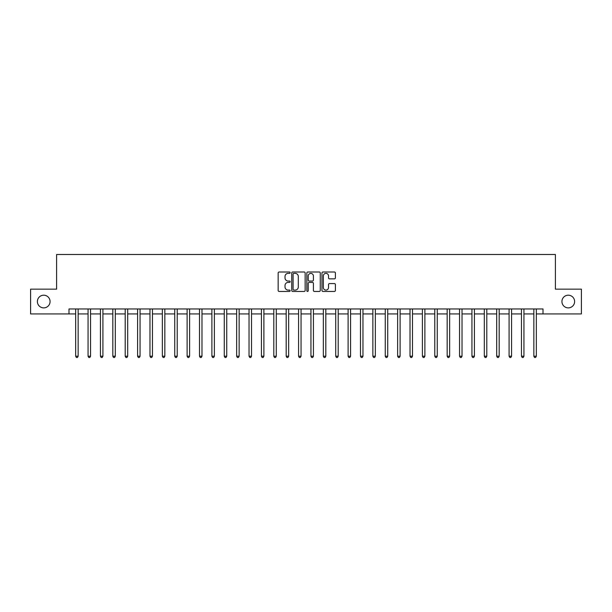 <?xml version="1.0" encoding="UTF-8"?>
<svg xmlns="http://www.w3.org/2000/svg" width="612" height="612" viewBox="0 0 612 612"><rect width="100%" height="100%" fill="white"/><g stroke="black" fill="none" stroke-linecap="round" stroke-linejoin="round"><path stroke-width="0.92" d="M290.149 272.684A0.681 0.681 0 0 0 289.468 272.003L279.141 272.003A0.972 0.972 0 0 0 278.162 272.975L278.162 290.478A0.972 0.972 0 0 0 279.141 291.45L289.468 291.45A0.681 0.681 0 0 0 290.149 290.769A0.681 0.681 0 0 0 289.468 290.088L288.13 290.088A3.114 3.114 0 0 1 285.024 286.982L285.024 285.521A3.114 3.114 0 0 1 288.13 282.407L289.468 282.407A0.681 0.681 0 0 0 290.149 281.727A0.681 0.681 0 0 0 289.468 281.046L288.13 281.046A3.114 3.114 0 0 1 285.024 277.94L285.024 276.479A3.114 3.114 0 0 1 288.13 273.365L289.468 273.365A0.681 0.681 0 0 0 290.149 272.684M561.931 301.54A6.342 6.342 0 0 0 568.273 307.882A6.342 6.342 0 0 0 574.614 301.54A6.342 6.342 0 0 0 568.273 295.198A6.342 6.342 0 0 0 561.931 301.54M37.386 301.54A6.342 6.342 0 0 0 43.727 307.882A6.342 6.342 0 0 0 50.069 301.54A6.342 6.342 0 0 0 43.727 295.198A6.342 6.342 0 0 0 37.386 301.54M334.42 278.858A0.972 0.972 0 0 0 335.391 277.886L335.391 272.975A0.972 0.972 0 0 0 334.42 272.003L322.945 272.003A0.972 0.972 0 0 0 321.973 272.975L321.973 290.478A0.972 0.972 0 0 0 322.945 291.45L334.42 291.45A0.972 0.972 0 0 0 335.391 290.478L335.391 284.549A0.972 0.972 0 0 0 334.42 283.578L329.508 283.578A0.972 0.972 0 0 0 328.537 284.549L328.537 287.487A2.601 2.601 0 0 1 325.936 290.088A2.601 2.601 0 0 1 323.335 287.487L323.335 275.966A2.601 2.601 0 0 1 325.936 273.365A2.601 2.601 0 0 1 328.537 275.966L328.537 277.886A0.972 0.972 0 0 0 329.508 278.858L334.42 278.858M68.988 313.925L30.6 313.925L30.6 289.162L56.602 289.162L56.602 254.485L555.398 254.485L555.398 289.162L581.4 289.162L581.4 313.925L543.012 313.925L543.012 308.968L68.988 308.968L68.988 313.925L75.674 313.925M305.151 272.975A0.972 0.972 0 0 0 304.179 272.003L292.704 272.003A0.972 0.972 0 0 0 291.733 272.975L291.733 290.478A0.972 0.972 0 0 0 292.704 291.45L304.179 291.45A0.972 0.972 0 0 0 305.151 290.478L305.151 272.975M307.821 272.003L319.296 272.003A0.972 0.972 0 0 1 320.267 272.975L320.267 290.478A0.972 0.972 0 0 1 319.296 291.45L314.384 291.45A0.972 0.972 0 0 1 313.413 290.478L313.413 283.379A0.972 0.972 0 0 0 312.441 282.407L309.182 282.407A0.972 0.972 0 0 0 308.211 283.379L308.211 290.769A0.681 0.681 0 0 1 307.53 291.45A0.681 0.681 0 0 1 306.849 290.769L306.849 272.975A0.972 0.972 0 0 1 307.821 272.003M78.152 313.925L88.059 313.925M90.538 313.925L100.437 313.925M102.915 313.925L112.822 313.925M115.301 313.925L125.208 313.925M127.686 313.925L137.593 313.925M140.064 313.925L149.971 313.925M152.449 313.925L162.356 313.925M164.835 313.925L174.741 313.925M177.212 313.925L187.119 313.925M189.598 313.925L199.504 313.925M201.983 313.925L211.89 313.925M214.368 313.925L224.275 313.925M226.746 313.925L236.653 313.925M239.131 313.925L249.038 313.925M251.517 313.925L261.423 313.925M263.894 313.925L273.801 313.925M276.28 313.925L286.187 313.925M288.665 313.925L298.572 313.925M301.05 313.925L310.95 313.925M313.428 313.925L323.335 313.925M325.813 313.925L335.72 313.925M338.199 313.925L348.106 313.925M350.577 313.925L360.483 313.925M362.962 313.925L372.869 313.925M375.347 313.925L385.254 313.925M387.725 313.925L397.632 313.925M400.11 313.925L410.017 313.925M412.496 313.925L422.402 313.925M424.881 313.925L434.788 313.925M437.259 313.925L447.165 313.925M449.644 313.925L459.551 313.925M462.029 313.925L471.936 313.925M474.407 313.925L484.314 313.925M486.792 313.925L496.699 313.925M499.178 313.925L509.085 313.925M511.563 313.925L521.462 313.925M523.941 313.925L533.848 313.925M536.326 313.925L543.012 313.925M293.775 273.365A0.681 0.681 0 0 0 293.094 274.046L293.094 289.415A0.681 0.681 0 0 0 293.775 290.088L295.183 290.088A3.114 3.114 0 0 0 298.296 286.982L298.296 276.479A3.114 3.114 0 0 0 295.183 273.365L293.775 273.365M313.413 276.02A2.601 2.601 0 0 0 310.812 273.419A2.601 2.601 0 0 0 308.211 276.02L308.211 280.074A0.972 0.972 0 0 0 309.182 281.046L312.441 281.046A0.972 0.972 0 0 0 313.413 280.074L313.413 276.02M78.275 308.968L78.221 309.098A0.987 0.987 0 0 0 78.152 309.465L78.152 356.222L75.674 356.222L75.674 309.465A0.987 0.987 0 0 0 75.605 309.098L75.551 308.968M78.152 356.222L77.41 357.515L76.416 357.515L75.674 356.222M90.653 308.968L90.607 309.098A0.987 0.987 86.6 0 0 90.538 309.465L90.538 356.222L88.059 356.222L88.059 309.465A0.987 0.987 86.6 0 0 87.983 309.098L87.937 308.968M90.538 356.222L89.788 357.515L88.801 357.515L88.059 356.222M103.038 308.968L102.992 309.098A0.987 0.987 86.6 0 0 102.915 309.465L102.915 356.222L100.437 356.222L100.437 309.465A0.987 0.987 86.6 0 0 100.368 309.098L100.322 308.968M102.915 356.222L102.173 357.515L101.187 357.515L100.437 356.222M115.423 308.968L115.37 309.098A0.987 0.987 86.6 0 0 115.301 309.465L115.301 356.222L112.822 356.222L112.822 309.465A0.987 0.987 86.6 0 0 112.753 309.098L112.7 308.968M115.301 356.222L114.559 357.515L113.564 357.515L112.822 356.222M127.809 308.968L127.755 309.098A0.987 0.987 86.6 0 0 127.686 309.465L127.686 356.222L125.208 356.222L125.208 309.465A0.987 0.987 86.6 0 0 125.139 309.098L125.085 308.968M127.686 356.222L126.944 357.515L125.95 357.515L125.208 356.222M140.186 308.968L140.14 309.098A0.987 0.987 86.6 0 0 140.064 309.465L140.064 356.222L137.593 356.222L137.593 309.465A0.987 0.987 86.6 0 0 137.516 309.098L137.47 308.968M140.064 356.222L139.322 357.515L138.335 357.515L137.593 356.222M152.572 308.968L152.518 309.098A0.987 0.987 86.6 0 0 152.449 309.465L152.449 356.222L149.971 356.222L149.971 309.465A0.987 0.987 86.6 0 0 149.902 309.098L149.848 308.968M152.449 356.222L151.707 357.515L150.713 357.515L149.971 356.222M164.957 308.968L164.903 309.098A0.987 0.987 86.6 0 0 164.835 309.465L164.835 356.222L162.356 356.222L162.356 309.465A0.987 0.987 86.6 0 0 162.287 309.098L162.234 308.968M164.835 356.222L164.093 357.515L163.098 357.515L162.356 356.222M177.335 308.968L177.289 309.098A0.987 0.987 86.6 0 0 177.212 309.465L177.212 356.222L174.741 356.222L174.741 309.465A0.987 0.987 86.6 0 0 174.665 309.098L174.619 308.968M177.212 356.222L176.47 357.515L175.483 357.515L174.741 356.222M189.72 308.968L189.674 309.098A0.987 0.987 86.6 0 0 189.598 309.465L189.598 356.222L187.119 356.222L187.119 309.465A0.987 0.987 86.6 0 0 187.05 309.098L186.997 308.968M189.598 356.222L188.856 357.515L187.869 357.515L187.119 356.222M202.105 308.968L202.052 309.098A0.987 0.987 86.6 0 0 201.983 309.465L201.983 356.222L199.504 356.222L199.504 309.465A0.987 0.987 86.6 0 0 199.435 309.098L199.382 308.968M201.983 356.222L201.241 357.515L200.246 357.515L199.504 356.222M214.491 308.968L214.437 309.098A0.987 0.987 86.6 0 0 214.368 309.465L214.368 356.222L211.89 356.222L211.89 309.465A0.987 0.987 86.6 0 0 211.813 309.098L211.767 308.968M214.368 356.222L213.619 357.515L212.632 357.515L211.89 356.222M226.868 308.968L226.822 309.098A0.987 0.987 86.6 0 0 226.746 309.465L226.746 356.222L224.275 356.222L224.275 309.465A0.987 0.987 86.6 0 0 224.199 309.098L224.153 308.968M226.746 356.222L226.004 357.515L225.017 357.515L224.275 356.222M239.254 308.968L239.2 309.098A0.987 0.987 86.6 0 0 239.131 309.465L239.131 356.222L236.653 356.222L236.653 309.465A0.987 0.987 86.6 0 0 236.584 309.098L236.53 308.968M239.131 356.222L238.389 357.515L237.395 357.515L236.653 356.222M251.639 308.968L251.586 309.098A0.987 0.987 86.6 0 0 251.517 309.465L251.517 356.222L249.038 356.222L249.038 309.465A0.987 0.987 86.6 0 0 248.969 309.098L248.916 308.968M251.517 356.222L250.775 357.515L249.78 357.515L249.038 356.222M264.017 308.968L263.971 309.098A0.987 0.987 86.6 0 0 263.894 309.465L263.894 356.222L261.423 356.222L261.423 309.465A0.987 0.987 86.6 0 0 261.347 309.098L261.301 308.968M263.894 356.222L263.152 357.515L262.166 357.515L261.423 356.222M276.402 308.968L276.349 309.098A0.987 0.987 86.6 0 0 276.28 309.465L276.28 356.222L273.801 356.222L273.801 309.465A0.987 0.987 86.6 0 0 273.732 309.098L273.679 308.968M276.28 356.222L275.538 357.515L274.543 357.515L273.801 356.222M288.788 308.968L288.734 309.098A0.987 0.987 86.6 0 0 288.665 309.465L288.665 356.222L286.187 356.222L286.187 309.465A0.987 0.987 86.6 0 0 286.118 309.098L286.064 308.968M288.665 356.222L287.923 357.515L286.929 357.515L286.187 356.222M301.165 308.968L301.119 309.098A0.987 0.987 86.6 0 0 301.05 309.465L301.05 356.222L298.572 356.222L298.572 309.465A0.987 0.987 86.6 0 0 298.495 309.098L298.449 308.968M301.05 356.222L300.301 357.515L299.314 357.515L298.572 356.222M313.551 308.968L313.505 309.098A0.987 0.987 86.6 0 0 313.428 309.465L313.428 356.222L310.95 356.222L310.95 309.465A0.987 0.987 86.6 0 0 310.881 309.098L310.835 308.968M313.428 356.222L312.686 357.515L311.699 357.515L310.95 356.222M325.936 308.968L325.882 309.098A0.987 0.987 86.6 0 0 325.813 309.465L325.813 356.222L323.335 356.222L323.335 309.465A0.987 0.987 86.6 0 0 323.266 309.098L323.212 308.968M325.813 356.222L325.071 357.515L324.077 357.515L323.335 356.222M338.321 308.968L338.268 309.098A0.987 0.987 86.6 0 0 338.199 309.465L338.199 356.222L335.72 356.222L335.72 309.465A0.987 0.987 86.6 0 0 335.651 309.098L335.598 308.968M338.199 356.222L337.457 357.515L336.462 357.515L335.72 356.222M350.699 308.968L350.653 309.098A0.987 0.987 86.6 0 0 350.577 309.465L350.577 356.222L348.106 356.222L348.106 309.465A0.987 0.987 86.6 0 0 348.029 309.098L347.983 308.968M350.577 356.222L349.834 357.515L348.848 357.515L348.106 356.222M363.084 308.968L363.031 309.098A0.987 0.987 86.6 0 0 362.962 309.465L362.962 356.222L360.483 356.222L360.483 309.465A0.987 0.987 86.6 0 0 360.414 309.098L360.361 308.968M362.962 356.222L362.22 357.515L361.225 357.515L360.483 356.222M375.47 308.968L375.416 309.098A0.987 0.987 86.6 0 0 375.347 309.465L375.347 356.222L372.869 356.222L372.869 309.465A0.987 0.987 86.6 0 0 372.8 309.098L372.746 308.968M375.347 356.222L374.605 357.515L373.611 357.515L372.869 356.222M387.847 308.968L387.801 309.098A0.987 0.987 86.6 0 0 387.725 309.465L387.725 356.222L385.254 356.222L385.254 309.465A0.987 0.987 86.6 0 0 385.178 309.098L385.132 308.968M387.725 356.222L386.983 357.515L385.996 357.515L385.254 356.222M400.233 308.968L400.187 309.098A0.987 0.987 86.6 0 0 400.11 309.465L400.11 356.222L397.632 356.222L397.632 309.465A0.987 0.987 86.6 0 0 397.563 309.098L397.509 308.968M400.11 356.222L399.368 357.515L398.381 357.515L397.632 356.222M412.618 308.968L412.564 309.098A0.987 0.987 86.6 0 0 412.496 309.465L412.496 356.222L410.017 356.222L410.017 309.465A0.987 0.987 86.6 0 0 409.948 309.098L409.895 308.968M412.496 356.222L411.754 357.515L410.759 357.515L410.017 356.222M425.003 308.968L424.95 309.098A0.987 0.987 86.6 0 0 424.881 309.465L424.881 356.222L422.402 356.222L422.402 309.465A0.987 0.987 86.6 0 0 422.326 309.098L422.28 308.968M424.881 356.222L424.131 357.515L423.144 357.515L422.402 356.222M437.381 308.968L437.335 309.098A0.987 0.987 86.6 0 0 437.259 309.465L437.259 356.222L434.788 356.222L434.788 309.465A0.987 0.987 86.6 0 0 434.711 309.098L434.665 308.968M437.259 356.222L436.517 357.515L435.53 357.515L434.788 356.222M449.766 308.968L449.713 309.098A0.987 0.987 86.6 0 0 449.644 309.465L449.644 356.222L447.165 356.222L447.165 309.465A0.987 0.987 86.6 0 0 447.097 309.098L447.043 308.968M449.644 356.222L448.902 357.515L447.908 357.515L447.165 356.222M462.152 308.968L462.098 309.098A0.987 0.987 86.6 0 0 462.029 309.465L462.029 356.222L459.551 356.222L459.551 309.465A0.987 0.987 86.6 0 0 459.482 309.098L459.428 308.968M462.029 356.222L461.287 357.515L460.293 357.515L459.551 356.222M474.529 308.968L474.484 309.098A0.987 0.987 86.6 0 0 474.407 309.465L474.407 356.222L471.936 356.222L471.936 309.465A0.987 0.987 86.6 0 0 471.86 309.098L471.814 308.968M474.407 356.222L473.665 357.515L472.678 357.515L471.936 356.222M486.915 308.968L486.861 309.098A0.987 0.987 86.6 0 0 486.792 309.465L486.792 356.222L484.314 356.222L484.314 309.465A0.987 0.987 86.6 0 0 484.245 309.098L484.191 308.968M486.792 356.222L486.05 357.515L485.056 357.515L484.314 356.222M499.3 308.968L499.247 309.098A0.987 0.987 86.6 0 0 499.178 309.465L499.178 356.222L496.699 356.222L496.699 309.465A0.987 0.987 86.6 0 0 496.63 309.098L496.577 308.968M499.178 356.222L498.436 357.515L497.441 357.515L496.699 356.222M511.678 308.968L511.632 309.098A0.987 0.987 86.6 0 0 511.563 309.465L511.563 356.222L509.085 356.222L509.085 309.465A0.987 0.987 86.6 0 0 509.008 309.098L508.962 308.968M511.563 356.222L510.813 357.515L509.827 357.515L509.085 356.222M524.063 308.968L524.017 309.098A0.987 0.987 86.6 0 0 523.941 309.465L523.941 356.222L521.462 356.222L521.462 309.465A0.987 0.987 86.6 0 0 521.393 309.098L521.347 308.968M523.941 356.222L523.199 357.515L522.212 357.515L521.462 356.222M536.449 308.968L536.395 309.098A0.987 0.987 86.6 0 0 536.326 309.465L536.326 356.222L533.848 356.222L533.848 309.465A0.987 0.987 86.6 0 0 533.779 309.098L533.725 308.968M536.326 356.222L535.584 357.515L534.59 357.515L533.848 356.222"/></g></svg>
